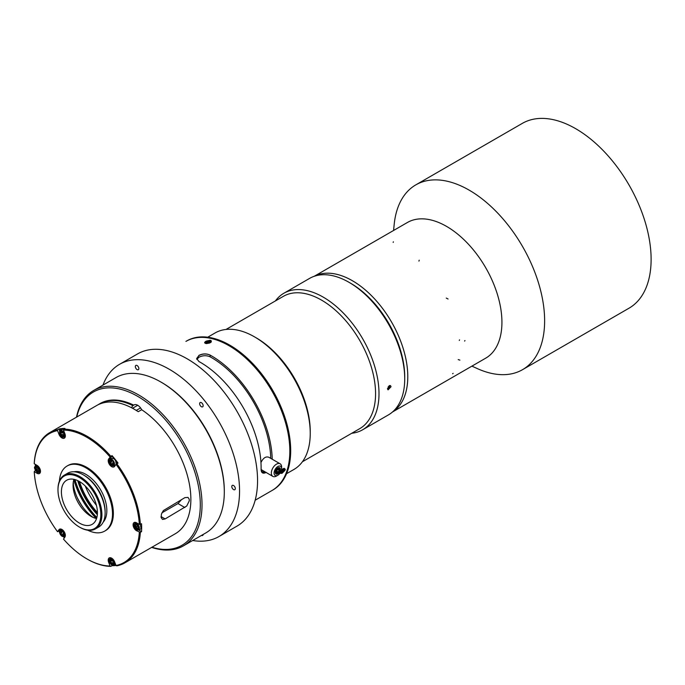 <?xml version="1.0" encoding="UTF-8"?>
<svg xmlns="http://www.w3.org/2000/svg" width="685" height="685" viewBox="0 0 685 685"><rect width="100%" height="100%" fill="white"/><g stroke="black" fill="none" stroke-linecap="round" stroke-linejoin="round"><path stroke-width="1.03" d="M165.145 518.93L186.748 506.01L189.291 500.803L189.214 499.185L187.981 497.396L184.864 497.644L163.33 510.599L161.429 514.135L161.129 517.586L162.542 519.435L165.145 518.93L161.035 516.558M181.619 499.519L177.98 503.569L161.925 512.842M49.705 432.637L96.696 405.511A75.179 43.403 60 0 1 138.242 411.694L141.675 409.716A75.179 43.403 -120 0 1 187.544 476.049A75.179 43.403 -120 0 1 175.3 533.743L124.884 562.847A75.179 43.403 -120 0 0 140.339 532.331L136.512 530.712A4.846 2.8 60 0 1 133.344 526.44A4.846 2.8 60 0 1 134.089 522.552A4.846 2.8 60 0 1 136.512 522.792L139.312 524.41A74.451 42.984 -120 0 0 116.022 464.37L114.618 466.365A4.846 2.8 60 0 1 114.07 466.87A4.846 2.8 60 0 1 109.557 464.61A4.846 2.8 60 0 1 108.675 458.976L110.85 456.313A75.179 43.403 -120 0 0 63.739 429.118L63.491 430.077L64.887 433.691A4.846 2.8 60 0 1 64.347 438.16A4.846 2.8 60 0 1 58.944 434.221L57.549 430.608L57.805 429.649A75.179 43.403 -120 0 0 49.705 432.637A75.179 43.403 -120 0 0 34.25 463.163L34.25 463.754L37.059 465.372A4.846 2.8 60 0 1 40.227 469.645A4.846 2.8 60 0 1 39.482 473.532A4.846 2.8 60 0 1 37.059 473.292L34.25 471.674L35.423 470.398M57.805 429.649L59.004 428.956A75.179 43.403 60 0 1 64.947 428.425L63.739 429.118M110.85 456.313L112.049 455.628A75.179 43.403 60 0 1 117.991 463.017L116.022 464.37M139.312 524.41L140.339 524.41A75.179 43.403 -120 0 0 116.793 463.702M140.339 524.41L141.547 523.717A75.179 43.403 60 0 1 141.658 527.741A75.179 43.403 60 0 1 141.547 531.637L140.339 532.331M139.312 532.331A74.451 42.984 -120 0 1 116.022 565.476A75.179 43.403 60 0 1 112.049 565.682L110.85 566.367L110.079 566.007L108.675 562.394A4.846 2.8 60 0 1 109.223 557.924A4.846 2.8 60 0 1 114.618 561.863L116.022 565.476L116.793 565.844A75.179 43.403 -120 0 0 124.884 562.847M87.038 558.977A75.179 43.403 -120 0 0 87.295 559.123A75.179 43.403 -120 0 0 110.85 566.367M64.381 537.828A75.179 43.403 60 0 1 63.371 536.638M59.501 531.757A75.179 43.403 60 0 1 59.004 531.089L57.549 531.714L58.944 529.719A4.846 2.8 60 0 1 59.492 529.214A4.846 2.8 60 0 1 64.005 531.483A4.846 2.8 60 0 1 64.887 537.108L63.491 539.104A74.451 42.984 -120 0 0 86.781 558.832A74.451 42.984 -120 0 0 110.079 566.007M35.337 466.031A75.179 43.403 60 0 1 35.363 464.396M151.668 547.392A89.726 51.803 -120 0 0 183.434 545.851L205.723 532.981A89.726 51.803 -120 0 0 224.303 491.907L224.303 490.914A88.511 51.101 -120 0 0 161.72 382.504L160.864 382.016A89.726 51.803 -120 0 0 115.996 377.572L93.708 390.441A89.726 51.803 -120 0 0 76.489 417.182M224.303 491.907A89.726 51.803 -120 0 0 160.864 382.016M183.434 545.851A89.726 51.803 -120 0 0 183.434 442.245A89.726 51.803 -120 0 0 93.708 390.441M151.933 547.229A88.511 51.101 -120 0 0 200.114 499.151A88.511 51.101 -120 0 0 142.489 399.338A88.511 51.101 -120 0 0 76.763 417.019M133.746 405.143A75.179 43.403 -120 0 0 100.121 403.533L99.265 404.03A75.179 43.403 60 0 1 132.89 405.64L133.746 405.143A7.278 4.204 60 0 1 134.072 404.921A7.278 4.204 60 0 1 141.675 409.716M97.998 404.809A75.179 43.403 60 0 1 99.265 404.03M132.89 405.64A7.278 4.204 -120 0 0 131.768 407.858M140.562 407.926L136.246 410.418M192.699 540.499A99.428 57.403 -120 0 0 218.96 536.535L236.967 526.14A99.428 57.403 -120 0 0 257.56 480.622A99.428 57.403 -120 0 0 214.157 380.569A99.428 57.403 -120 0 0 137.539 353.931L119.541 364.326A99.428 57.403 -120 0 0 102.973 385.09M218.96 536.535A99.428 57.403 -120 0 0 239.553 491.017A99.428 57.403 -120 0 0 196.158 390.964A99.428 57.403 -120 0 0 119.541 364.326M235.315 488.568A2.483 1.438 60 0 1 234.792 489.706A2.483 1.438 60 0 1 232.309 488.277A2.483 1.438 60 0 1 232.309 485.4A2.483 1.438 60 0 1 234.227 486.067A2.483 1.438 60 0 1 235.315 488.568M202.28 403.439A2.483 1.438 60 0 1 202.64 406.839A2.483 1.438 60 0 1 200.157 405.409A2.483 1.438 60 0 1 200.157 402.54A2.483 1.438 60 0 1 202.28 403.439M136.221 365.302A2.483 1.438 60 0 1 138.49 367.134A2.483 1.438 60 0 1 138.344 369.72A2.483 1.438 60 0 1 135.853 368.282A2.483 1.438 60 0 1 135.853 365.413A2.483 1.438 60 0 1 136.221 365.302M203.154 534.463A2.483 1.438 60 0 1 202.64 535.447A2.483 1.438 60 0 1 202.28 535.559A2.483 1.438 60 0 1 201.536 535.396M278.307 472.016L277.04 472.504L276.594 471.366L277.416 469.747L278.684 469.268L279.129 470.398L278.307 472.016L276.723 471.109M279.129 470.398L277.767 469.61M276.766 473.035A2.423 1.404 120 0 0 277.862 472.864A2.423 1.404 120 0 0 279.574 469.893A2.423 1.404 120 0 0 277.134 469.516A2.423 1.404 120 0 0 276.766 473.035M277.656 472.967A3.031 1.747 -60 0 1 277.434 473.112A3.031 1.747 -60 0 1 276.064 473.335A3.031 1.747 -60 0 1 275.918 473.258A3.031 1.747 -60 0 1 275.301 472.102M277.639 468.052A3.031 1.747 -60 0 1 278.949 468.009A3.031 1.747 -60 0 1 279.574 469.396A3.031 1.747 -60 0 1 279.566 469.67M275.301 472.033A3.639 2.098 -60 0 1 277.005 468.574A3.639 2.098 -60 0 1 279.677 467.735A3.639 2.098 -60 0 1 279.677 471.931A3.639 2.098 -60 0 1 276.046 474.037A3.639 2.098 -60 0 1 275.301 472.033M281.612 469.191A5.334 3.083 120 0 0 281.638 468.703A5.334 3.083 120 0 0 277.862 466.528A5.334 3.083 120 0 0 274.086 473.061A5.334 3.083 120 0 0 277.862 475.236A5.334 3.083 120 0 0 281.612 469.191M281.638 468.703L281.638 467.119A7.278 4.204 120 0 0 280.131 463.788A7.278 4.204 120 0 0 272.853 467.992A7.278 4.204 120 0 0 272.853 476.392A7.278 4.204 120 0 0 276.492 476.032L277.862 475.236M282.905 469.833L283.616 469.088L284.121 469.79L283.658 470.878L281.278 472.753L280.781 472.051L282.905 469.833L282.443 469.704M281.278 472.753L280.859 471.965M281.989 472.016L281.364 470.826M282.237 472.367L281.407 470.783M283.658 470.878L282.032 470.141M283.41 470.535L282.186 469.97M284.121 469.79L283.307 469.413M209.028 342.457L206.93 343.168L207.016 342.731L206.005 342.868L206.159 341.986L210.201 341.438L210.038 342.32L208.951 342.894L209.19 341.575M210.201 341.438L210.038 342.32M209.276 341.139L208.951 342.894M207.255 341.413L208.077 343.014M207.17 341.849L207.786 343.057M206.159 341.986L206.57 342.791M272.853 476.392L261.096 469.542M260.951 462.546C263.177 458.017 265.78 456.244 268.751 457.229L280.131 463.788M280.259 472.864A3.031 1.242 131.6 0 0 280.413 473.164A3.031 1.242 131.6 0 0 280.439 473.189A3.031 1.242 131.6 0 0 283.376 471.742A3.031 1.242 131.6 0 0 284.455 468.651A3.031 1.242 131.6 0 0 282.271 469.371M208.899 343.228A3.031 1.242 -11.6 0 0 211.074 341.541A3.031 1.242 -11.6 0 0 208.146 340.89A3.031 1.242 -11.6 0 0 205.132 342.757A3.031 1.242 -11.6 0 0 206.879 343.51M196.809 359.411L198.95 357.245C202.657 355.378 206.373 355.224 210.098 356.808A83.981 48.489 60 0 1 270.746 458.376M264.401 471.511L261.858 472.068M205.166 342.868A3.031 1.242 -11.6 0 0 205.175 342.979A3.031 1.242 -11.6 0 0 205.389 343.313M211.048 342.175A3.031 1.242 -11.6 0 0 211.117 341.764A3.031 1.242 -11.6 0 0 211.083 341.652M265.9 472.376L262.518 472.65L261.096 469.165A86.087 49.705 -120 0 0 198.95 361.526L196.638 358.546L198.95 355.524C202.674 353.648 206.382 353.503 210.098 355.087A86.087 49.705 60 0 1 272.228 459.233A86.087 49.705 -120 0 0 209.927 354.993C206.211 353.426 202.503 353.58 198.796 355.446M281.441 470.21L284.147 468.309C285.825 469.61 285.979 469.567 281.937 473.378L280.045 473.172L285.088 469.687L281.424 470.27M210.423 342.628C204.849 344.367 206.014 343.134 205.106 343.194C203.805 342.38 205.252 341.438 209.456 340.376C210.954 340.128 211.545 340.668 211.22 341.986L210.423 342.628M272.005 490.511A86.087 49.705 -120 0 0 289.832 451.107A86.087 49.705 -120 0 0 228.961 345.668A86.087 49.705 -120 0 0 185.918 341.404L186.774 340.907A86.087 49.705 60 0 1 272.861 390.613A86.087 49.705 60 0 1 272.861 490.015L255.171 500.23M302.402 461.758L359.745 428.656A76.386 44.105 -120 0 0 375.568 393.687A76.386 44.105 -120 0 0 342.226 316.812A76.386 44.105 -120 0 0 283.359 296.34L226.016 329.451M286.535 473.72L293.916 469.465A78.809 45.501 -120 0 0 310.236 433.382L310.236 431.404A76.386 44.105 -120 0 0 256.224 337.851L254.512 336.857A78.809 45.501 -120 0 0 215.099 332.953L207.726 337.208M351.765 433.262A78.809 45.501 -120 0 0 362.673 429.76A78.809 45.501 -120 0 0 379.002 393.687A78.809 45.501 -120 0 0 344.598 314.372A78.809 45.501 -120 0 0 283.864 293.257A78.809 45.501 -120 0 0 275.379 300.955M362.673 429.76L388.395 414.913A78.809 45.501 -120 0 0 404.724 378.831L404.724 376.853A76.386 44.105 -120 0 0 350.703 283.299L348.99 282.306A78.809 45.501 -120 0 0 309.586 278.401L283.864 293.257M404.724 378.831A78.809 45.501 -120 0 0 348.99 282.306M391.041 386.725L388.061 389.868L387.53 388.755L389.26 385.698L390.501 385.604L391.041 386.725M387.573 389.149A2.483 1.438 120 0 0 387.924 388.986A2.483 1.438 120 0 0 387.95 388.969A2.423 1.404 120 0 0 389.679 385.989A2.423 1.404 120 0 0 389.628 385.535A2.483 1.438 120 0 1 389.679 385.938A2.483 1.438 120 0 0 389.679 385.938L389.679 385.989M310.236 433.382A78.809 45.501 -120 0 0 254.512 336.857M393.584 230.468L394.166 224.569A106.697 61.607 60 0 1 415.829 184.864L522.312 123.386A106.697 61.607 60 0 1 575.665 128.669A106.697 61.607 60 0 1 645.373 222.693A106.697 61.607 60 0 1 629.018 308.199L522.527 369.677A106.697 61.607 60 0 1 477.308 368.581L471.914 366.132M415.829 184.864A106.697 61.607 60 0 1 469.174 190.147A106.697 61.607 60 0 1 538.881 284.172A106.697 61.607 60 0 1 522.527 369.677M446.543 226.384A78.33 45.227 60 0 1 497.712 295.406A78.33 45.227 60 0 1 485.708 358.169A78.33 45.227 60 0 0 485.708 267.724A78.33 45.227 60 0 0 407.378 222.505A78.33 45.227 60 0 1 446.543 226.384M352.407 280.73A78.33 45.227 60 0 1 403.277 348.768A78.33 45.227 60 0 1 392.633 411.873A78.33 45.227 -120 0 0 391.563 322.078A78.33 45.227 -120 0 0 314.338 276.252A78.33 45.227 60 0 1 352.407 280.73M389.106 385.792L389.046 387.171L387.547 388.446M389.046 387.171L388.241 386.708M112.049 455.628L109.934 459.361M110.079 456.981A74.451 42.984 -120 0 0 63.491 430.077M59.004 428.956L59.835 431.113M57.549 430.608A74.451 42.984 -120 0 0 34.25 463.754M34.25 471.674A74.451 42.984 -120 0 0 57.549 531.714M60.477 528.991L59.004 531.089M111.766 564.945L112.049 565.682M110.225 557.701L109.934 558.823M87.748 530.207A37.589 21.697 -120 0 0 104.719 531.089L105.576 530.592A37.589 21.697 -120 0 0 113.359 513.39A37.589 21.697 -120 0 0 96.953 475.561A37.589 21.697 -120 0 0 67.986 465.492L67.13 465.988A37.589 21.697 -120 0 0 59.407 481.127M63.919 437.09L65.041 437.398M39.071 472.462L40.175 472.778M138.507 529.89L141.547 531.637M113.667 465.8L114.797 466.108M135.082 522.33L134.808 523.434M73.175 482.899A31.527 18.204 -120 0 0 93.1 517.398M96.559 518.519A54.56 31.501 -120 0 1 73.937 479.337A25.465 14.702 -120 0 0 73.064 485.168A25.465 14.702 -120 0 0 91.071 516.362A25.465 14.702 -120 0 0 96.559 518.536M97.416 512.697A25.465 14.702 60 0 1 92.141 524.35A25.465 14.702 60 0 1 66.676 509.649A25.465 14.702 60 0 1 66.676 480.245A25.465 14.702 60 0 1 86.301 487.069A25.465 14.702 60 0 1 97.416 512.697M100.841 514.675A30.311 17.502 -120 0 0 79.409 477.548A30.311 17.502 -120 0 0 57.977 489.921A30.311 17.502 -120 0 0 79.409 527.048A30.311 17.502 -120 0 0 100.841 514.675M79.674 527.202A31.065 17.938 -120 0 0 79.939 527.356A31.065 17.938 -120 0 0 95.472 528.897A31.065 17.938 -120 0 0 101.902 514.675A31.065 17.938 -120 0 0 88.348 483.413A31.065 17.938 -120 0 0 64.407 475.09A31.065 17.938 -120 0 0 57.977 489.313A31.065 17.938 -120 0 0 57.977 489.621M95.472 528.897L98.7 527.03A31.065 17.938 -120 0 0 105.13 512.817A31.065 17.938 -120 0 0 83.168 474.765A31.065 17.938 -120 0 0 67.635 473.232L64.407 475.09M105.13 512.817L105.13 511.609A29.583 17.082 -120 0 0 84.212 475.373L83.168 474.765M103.152 522.184A29.583 17.082 -120 0 0 100.721 489.998A29.583 17.082 -120 0 0 74.057 471.794M104.719 531.089A37.589 21.697 -120 0 0 112.503 513.878A37.589 21.697 -120 0 0 96.097 476.058A37.589 21.697 -120 0 0 67.13 465.988M111.766 456.03L115.602 460.662L116.287 464.139M61.042 429.709L63.722 429.204M140.271 524.41L141.076 528.512L139.903 529.616M113.171 564.423L112.237 562.599L110.996 562.693L110.448 561.272M113.701 562.488L112.623 563.001L113.864 562.899L113.162 561.058L111.912 561.152L111.21 559.311L109.968 559.414L110.67 561.255L111.527 560.758L110.987 559.328M110.67 561.255L109.429 561.349L110.131 563.19L111.381 563.096L112.083 564.937L113.325 564.842L112.623 563.001M112.083 564.937L112.939 564.44M110.131 563.19L110.996 562.693M111.381 563.096L112.237 562.599M60.948 433.083L59.698 433.185L60.408 435.026L61.65 434.932L62.352 436.773L63.594 436.67L62.892 434.829L64.133 434.735L63.431 432.894L62.189 432.988L61.479 431.148L60.237 431.242L60.948 433.083L61.804 432.595L61.256 431.165M63.44 436.259L62.506 434.436L61.265 434.53L60.717 433.1M63.979 434.316L62.892 434.829M60.408 435.026L61.265 434.53M61.65 434.932L62.506 434.436M62.352 436.773L63.208 436.276M63.02 429.212L63.636 429.504M36.348 468.095L34.918 467.256L34.909 468.9L36.331 469.739L36.322 471.383L37.752 472.213L37.761 470.569L39.191 471.408L39.199 469.764L37.778 468.925L37.786 467.281L36.356 466.451L36.348 468.095L37.204 466.947M37.761 471.22L37.178 470.886L37.195 469.242L35.766 468.403L35.766 467.752M39.199 470.415L37.761 470.569M34.909 468.9L35.766 468.403M36.331 469.739L37.195 469.242M36.322 471.383L37.178 470.886M62.044 534.874L61.076 533.658L61.796 532.647L60.691 530.926M63.996 535.413L63.029 534.197L62.172 534.694L63.405 536.235L64.125 535.233L62.9 533.683L63.619 532.682L62.386 531.132L61.667 532.142L62.652 531.466M61.667 532.142L60.434 530.592L59.706 531.594L60.939 533.144L60.22 534.146L61.453 535.696L62.172 534.694M60.22 534.146L61.076 533.658M59.706 531.594L60.563 531.106M60.939 533.144L61.796 532.647M111.39 461.39L110.157 459.849L109.437 460.851L110.67 462.401L109.942 463.403L111.175 464.952L111.903 463.942L113.136 465.492L113.856 464.49L112.623 462.94L113.35 461.938L112.117 460.388L111.39 461.39L112.383 460.722M111.775 464.122L110.799 462.906L111.527 461.904L110.422 460.174M113.727 464.67L112.76 463.454L111.903 463.942M109.437 460.851L110.294 460.354M110.67 462.401L111.527 461.904M109.942 463.403L110.799 462.906M110.765 458.436L113.967 458.625M138.653 527.835L137.223 527.989L138.644 528.829L138.661 527.185L137.231 526.345L137.24 524.701L135.81 523.871L135.801 525.515L136.666 524.367M137.214 528.64L136.64 528.306L136.649 526.662L135.219 525.823L135.219 525.172M135.801 525.515L134.371 524.676L134.363 526.32L135.219 525.823M134.363 526.32L135.793 527.159L136.649 526.662M135.793 527.159L135.776 528.803L136.64 528.306M135.776 528.803L137.206 529.633L137.223 527.989M96.422 505.333A43.652 25.199 60 0 1 85.291 486.042M97.416 512.603A50.322 29.053 60 0 1 79.494 481.555M78.518 481.016A50.322 29.053 -120 0 0 97.39 513.716M97.33 514.64A50.801 29.335 60 0 1 77.73 480.767A50.801 29.335 60 0 1 77.679 480.605M75.007 479.594A54.56 31.501 -120 0 0 96.868 517.466M96.277 518.476A53.593 30.945 60 0 1 74.699 482.582A53.593 30.945 60 0 1 73.834 479.603M73.235 482.411A53.593 30.945 -120 0 0 73.501 483.276L73.226 483.43M82.32 506.446A53.593 30.945 60 0 1 77.277 497.704M210.552 340.505C205.843 340.702 204.181 341.661 205.577 343.373C210.321 343.313 211.982 342.354 210.552 340.505M198.778 361.432A86.087 49.705 60 0 1 261.088 469.43C261.25 473.035 262.98 474.029 266.268 472.402M459.909 360.122A78.33 45.227 60 0 1 458.196 359.591M393.173 242.413A78.33 45.227 60 0 1 393.361 241.779M184.864 507.542L177.98 503.569M137.711 405.28L132.539 408.269M210.098 356.808L210.098 355.087M108.675 458.976L110.388 457.982M58.944 434.221L59.715 433.776M37.059 473.292L38.326 472.556M58.944 529.719L60.203 529M108.675 562.394L109.446 561.948M136.512 530.712L137.779 529.976M115.602 460.662L117.7 463.42M64.673 436.944L65.238 436.884M59.287 429.692L61.393 429.367M64.673 537.417L63.936 536.543M113.624 561.974A3.219 1.858 60 0 1 111.629 564.748A3.219 1.858 60 0 1 109.686 559.662A3.219 1.858 60 0 1 113.624 561.974M109.514 561.811A3.69 2.132 60 0 1 109.737 559.046A3.69 2.132 60 0 1 114.172 561.803A3.69 2.132 60 0 1 113.359 565.322A3.69 2.132 60 0 1 110.85 564.132M59.938 434.11A3.219 1.858 60 0 1 61.933 431.336A3.219 1.858 60 0 1 63.885 436.422A3.219 1.858 60 0 1 59.938 434.11M59.783 433.648A3.69 2.132 60 0 1 60.015 430.874A3.69 2.132 60 0 1 64.022 432.749A3.69 2.132 60 0 1 63.636 437.15A3.69 2.132 60 0 1 61.119 435.968M37.041 471.956A3.219 1.858 60 0 1 35.089 466.862A3.219 1.858 60 0 1 39.036 469.174A3.219 1.858 60 0 1 37.041 471.956M34.918 469.019A3.69 2.132 60 0 1 35.149 466.245A3.69 2.132 60 0 1 39.156 468.12A3.69 2.132 60 0 1 38.771 472.522A3.69 2.132 60 0 1 37.29 472.188A3.69 2.132 60 0 1 36.262 471.34M63.885 535.884A3.219 1.858 60 0 1 59.938 533.572A3.219 1.858 60 0 1 61.933 530.798A3.219 1.858 60 0 1 63.885 535.884M59.783 533.101A3.69 2.132 60 0 1 60.015 530.336A3.69 2.132 60 0 1 63.568 531.526A3.69 2.132 60 0 1 64.424 536.09A3.69 2.132 60 0 1 63.636 536.612A3.69 2.132 60 0 1 61.119 535.422M109.686 460.2A3.219 1.858 60 0 1 113.624 462.512A3.219 1.858 60 0 1 111.629 465.286A3.219 1.858 60 0 1 109.686 460.2M109.514 462.358A3.69 2.132 60 0 1 109.651 459.695A3.69 2.132 60 0 1 109.737 459.584A3.69 2.132 60 0 1 113.744 461.459A3.69 2.132 60 0 1 113.359 465.86A3.69 2.132 60 0 1 110.85 464.678M136.529 524.128A3.219 1.858 60 0 1 138.473 529.222A3.219 1.858 60 0 1 134.525 526.911A3.219 1.858 60 0 1 136.529 524.128M134.38 526.44A3.69 2.132 60 0 1 134.602 523.665A3.69 2.132 60 0 1 136.786 523.605A3.69 2.132 60 0 1 139.26 527.176A3.69 2.132 60 0 1 138.224 529.942A3.69 2.132 60 0 1 135.716 528.76M418.937 261.113L419.211 260.172M464.635 341.096L464.944 340.531M452.639 373.745L453.145 373.334M446.286 298.086L448.067 299.002M459.284 340.436L459.575 339.863M279.574 469.893L279.574 469.396M277.862 472.864L277.434 473.112M278.949 468.009L278.375 467.675M275.918 473.258L275.344 472.933M392.522 411.976L485.708 358.169L392.522 411.976M314.192 276.303L407.378 222.505L314.192 276.303M86.781 558.832L87.295 559.123M79.409 527.048L79.939 527.356M57.977 489.921L57.977 489.313M115.046 564.979L111.501 564.817C109.095 561.957 108.504 560.03 109.737 559.046L110.833 557.813M61.145 429.589L60.015 430.874C59.535 430.514 59.475 431.584 59.826 434.084C63.628 439.436 62.352 436.208 63.636 437.15L65.246 436.825M36.288 464.969L35.149 466.245C35.397 467.144 32.512 466.442 37.136 472.171L40.389 472.196M65.246 536.278L61.77 536.107C59.364 533.247 58.782 531.32 60.015 530.336L61.102 529.103M110.876 458.299L109.634 459.721C108.521 460.568 109.138 462.452 111.501 465.363L115.046 465.517M139.903 529.599L136.358 529.445C133.96 526.585 133.369 524.659 134.602 523.665L135.698 522.432"/></g></svg>
